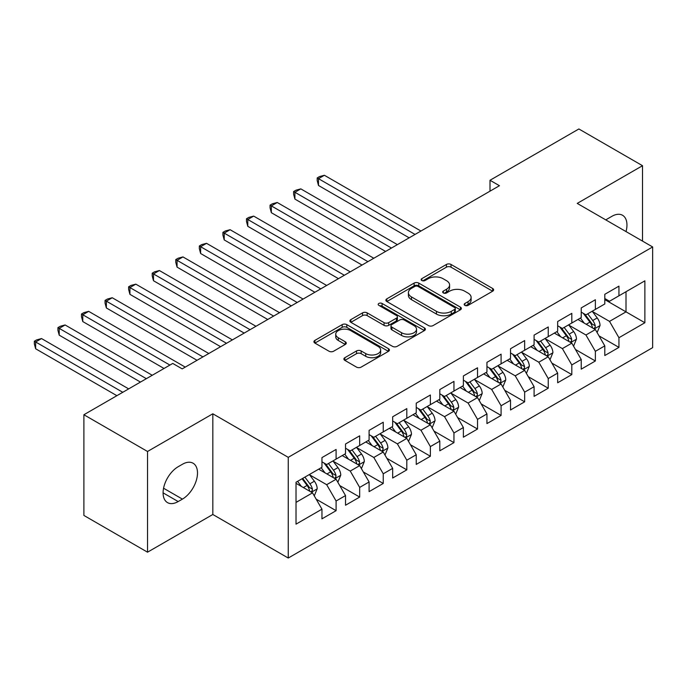 <?xml version="1.0" encoding="UTF-8"?>
<svg xmlns="http://www.w3.org/2000/svg" width="687" height="687" viewBox="0 0 687 687"><rect width="100%" height="100%" fill="white"/><g stroke="black" fill="none" stroke-linecap="round" stroke-linejoin="round"><path stroke-width="1.03" d="M464.859 305.372A2.293 1.322 0 0 0 468.096 305.372L492.682 291.176A3.272 1.889 0 0 0 493.635 289.837A3.272 1.889 0 0 0 492.682 288.506L451.033 264.461A3.272 1.889 0 0 0 446.413 264.461L421.827 278.656A2.293 1.322 0 0 0 421.157 279.592A2.293 1.322 0 0 0 421.827 280.519A2.293 1.322 0 0 0 425.064 280.519L428.25 278.69A10.468 6.046 0 0 1 443.055 278.69L446.524 280.691A10.468 6.046 0 0 1 449.59 284.968A10.468 6.046 0 0 1 446.524 289.236L443.347 291.073A2.293 1.322 0 0 0 442.668 292.009A2.293 1.322 0 0 0 443.347 292.945A2.293 1.322 0 0 0 446.584 292.945L449.762 291.108A10.468 6.046 0 0 1 464.567 291.108L468.045 293.109A10.468 6.046 0 0 1 471.11 297.385A10.468 6.046 0 0 1 468.045 301.662L464.859 303.499A2.293 1.322 0 0 0 464.189 304.435A2.293 1.322 0 0 0 464.859 305.372L464.859 303.499M344.84 357.695A3.272 1.889 0 0 0 343.886 359.035A3.272 1.889 0 0 0 344.84 360.366L356.527 367.116A3.272 1.889 0 0 0 361.156 367.116L388.456 351.349A3.272 1.889 0 0 0 389.409 350.018A3.272 1.889 0 0 0 388.456 348.678L346.806 324.633A3.272 1.889 0 0 0 342.178 324.633L314.878 340.4A3.272 1.889 0 0 0 313.925 341.731A3.272 1.889 0 0 0 314.878 343.071L328.996 351.22A3.272 1.889 0 0 0 333.624 351.22L345.303 344.47A3.272 1.889 0 0 0 346.265 343.139A3.272 1.889 0 0 0 345.303 341.8L338.305 337.764A8.751 5.049 0 0 1 335.745 334.183A8.751 5.049 0 0 1 341.147 329.52A8.751 5.049 0 0 1 350.688 330.61L378.099 346.446A8.751 5.049 0 0 1 380.667 350.018A8.751 5.049 0 0 1 375.257 354.681A8.751 5.049 0 0 1 365.724 353.59L361.156 350.954A3.272 1.889 0 0 0 356.527 350.954L344.84 357.695L344.84 360.366M147.533 451.479L147.533 552.185L212.824 514.486L212.824 413.789L147.533 451.479L83.891 414.742L172.755 363.432L182.184 368.876L499.44 185.713L490.011 180.269L490.011 191.158M212.824 413.789L288.248 457.336L652.65 246.951L652.65 347.648L288.248 558.033L288.248 457.336M642.517 241.094L642.517 165.704L577.226 203.404L652.65 246.951M642.517 165.704L578.875 128.967L490.011 180.269M428.482 325.569A3.272 1.889 0 0 0 433.102 325.569L460.41 309.811A3.272 1.889 0 0 0 461.363 308.472A3.272 1.889 0 0 0 460.41 307.141L418.761 283.096A3.272 1.889 0 0 0 414.132 283.096L386.833 298.854A3.272 1.889 0 0 0 385.879 300.193A3.272 1.889 0 0 0 386.833 301.524L428.482 325.569M379.765 305.861A2.293 1.322 0 0 1 382.092 306.187L382.092 303.465L424.429 327.905A3.272 1.889 0 0 1 425.39 329.245A3.272 1.889 0 0 1 424.429 330.576L397.129 346.342A3.272 1.889 0 0 1 392.5 346.342L350.859 322.297L350.859 319.627A3.272 1.889 0 0 0 349.898 320.966A3.272 1.889 0 0 0 350.859 322.297M350.859 319.627L362.538 312.877A3.272 1.889 0 0 1 367.167 312.877L384.059 322.632A3.272 1.889 0 0 0 388.687 322.632L396.433 318.158A3.272 1.889 0 0 0 397.395 316.819A3.272 1.889 0 0 0 396.433 315.488L378.855 305.337A2.293 1.322 0 0 1 378.185 304.401A2.293 1.322 0 0 1 379.593 303.182A2.293 1.322 0 0 1 382.092 303.465M604.8 299.609L626.012 311.864L626.012 291.717L644.87 280.837L618.944 295.805L618.944 286.144L604.8 294.302L604.8 303.972L595.371 309.408L595.371 299.747L581.228 307.913L581.228 317.574L571.807 323.019L571.807 313.358L557.664 321.525L557.664 331.186L548.235 336.63L548.235 326.969L534.091 335.127L534.091 344.797L524.662 350.233L524.662 340.572L510.518 348.738L510.518 358.399L501.089 363.844L501.089 354.183L486.946 362.35L486.946 372.01L477.525 377.455L477.525 367.794L463.382 375.952L463.382 385.613L453.952 391.058L453.952 381.397L439.809 389.563L439.809 399.224L430.38 404.669L430.38 395.008L416.236 403.175L416.236 412.835L406.807 418.28L406.807 408.619L392.672 416.777L392.672 426.438L383.243 431.883L383.243 422.222L369.099 430.388L369.099 440.049L359.67 445.494L359.67 435.833L345.527 444L345.527 453.66L336.098 459.105L336.098 449.444L321.954 457.602L321.954 467.263L296.028 482.24L296.028 524.147L321.954 509.179L312.525 492.854L296.028 483.322M644.87 280.837L644.87 322.744L618.944 337.721L609.515 321.387L592.426 311.52M599.03 335.883L618.944 347.382L618.944 337.721M618.944 347.382L604.8 355.54L604.8 345.879L595.371 351.323L585.942 334.998L568.853 325.131M575.457 349.485L595.371 360.984L595.371 351.323M595.371 360.984L581.228 369.151L581.228 359.49L571.807 364.934L562.378 348.601L545.289 338.734M551.884 363.097L571.807 374.595L571.807 364.934M571.807 374.595L557.664 382.762L557.664 373.101L548.235 378.546L538.806 362.212L521.716 352.345M528.32 376.708L548.235 388.207L548.235 378.546M548.235 388.207L534.091 396.365L534.091 386.704L524.662 392.148L515.233 375.823L498.144 365.956M504.747 390.31L524.662 401.809L524.662 392.148M524.662 401.809L510.518 409.976L510.518 400.315L501.089 405.759L491.66 389.426L474.571 379.559M481.175 403.922L501.089 415.42L501.089 405.759M501.089 415.42L486.946 423.587L486.946 413.926L477.525 419.371L468.096 403.037L451.007 393.17M457.602 417.533L477.525 429.032L477.525 419.371M477.525 429.032L463.382 437.19L463.382 427.529L453.952 432.973L444.523 416.648L427.434 406.781M434.038 431.135L453.952 442.634L453.952 432.973M453.952 442.634L439.809 450.801L439.809 441.14L430.38 446.584L420.951 430.251L403.862 420.384M410.465 444.747L430.38 456.245L430.38 446.584M430.38 456.245L416.236 464.412L416.236 454.751L406.807 460.196L397.378 443.862L380.289 433.995M386.893 458.358L406.807 469.856L406.807 460.196M406.807 469.856L392.672 478.015L392.672 468.354L383.243 473.798L373.814 457.473L356.725 447.606M363.32 471.96L383.243 483.459L383.243 473.798M383.243 483.459L369.099 491.626L369.099 481.965L359.67 487.409L350.241 471.076L333.152 461.209M339.756 485.572L359.67 497.07L359.67 487.409M359.67 497.07L345.527 505.237L345.527 495.576L336.098 501.012L326.668 484.687L309.579 474.82M316.183 499.183L336.098 510.681L336.098 501.012M336.098 510.681L321.954 518.84L321.954 509.179M321.954 461.827L326.668 464.549L336.098 459.105M296.028 502.377L312.525 492.854M345.527 448.216L350.241 450.938L359.67 445.494M326.668 484.687L336.098 479.243L318.656 469.169M345.527 495.576L336.098 479.243M369.099 434.605L373.814 437.327L383.243 431.883M350.241 471.076L359.67 465.631L342.229 455.567M369.099 481.965L359.67 465.631M392.672 421.002L397.378 423.724L406.807 418.28M373.814 457.473L383.243 452.029L365.793 441.956M392.672 468.354L383.243 452.029M416.236 407.391L420.951 410.113L430.38 404.669M397.378 443.862L406.807 438.418L389.366 428.345M416.236 454.751L406.807 438.418M439.809 393.78L444.523 396.502L453.952 391.058M420.951 430.251L430.38 424.806L412.939 414.742M439.809 441.14L430.38 424.806M463.382 380.177L468.096 382.899L477.525 377.455M444.523 416.648L453.952 411.204L436.511 401.131M463.382 427.529L453.952 411.204M486.946 366.566L491.66 369.288L501.089 363.844M468.096 403.037L477.525 397.593L460.075 387.52M486.946 413.926L477.525 397.593M510.518 352.955L515.233 355.677L524.662 350.233M491.66 389.426L501.089 383.981L483.648 373.917M510.518 400.315L501.089 383.981M534.091 339.352L538.806 342.074L548.235 336.63M515.233 375.823L524.662 370.379L507.221 360.306M534.091 386.704L524.662 370.379M557.664 325.741L562.378 328.463L571.807 323.019M538.806 362.212L548.235 356.768L530.793 346.695M557.664 373.101L548.235 356.768M581.228 312.13L585.942 314.852L595.371 309.408M562.378 348.601L571.807 343.157L554.357 333.092M581.228 359.49L571.807 343.157M604.8 298.527L609.515 301.25L618.944 295.805M585.942 334.998L595.371 329.554L577.93 319.481M604.8 345.879L595.371 329.554M83.891 414.742L83.891 515.439L147.533 552.185M212.824 514.486L288.248 558.033M609.515 321.387L626.012 311.864L644.87 322.744M626.029 231.579A21.331 12.314 120 0 0 622.542 215.271A21.331 12.314 120 0 0 611.877 216.328L607.634 218.784A21.331 12.314 120 0 0 605.848 219.926M178.173 466.722A21.331 12.314 120 0 0 164.236 485.52A21.331 12.314 120 0 0 167.508 502.618A21.331 12.314 120 0 0 178.173 501.562L182.416 499.114A21.331 12.314 120 0 0 196.353 480.307A21.331 12.314 120 0 0 193.09 463.218A21.331 12.314 120 0 0 182.416 464.275L178.173 466.722M465.777 305.689L468.045 304.384A10.468 6.046 0 0 0 471.11 300.107L471.11 297.385M449.59 284.968L449.59 287.69A10.468 6.046 0 0 1 446.524 291.958L444.257 293.272M492.639 291.202L451.033 267.183A3.272 1.889 0 0 0 446.413 267.183L422.745 280.846M460.359 309.837L418.761 285.818A3.272 1.889 0 0 0 414.132 285.818L386.875 301.55M454.622 309.408A2.293 1.322 0 0 0 455.292 308.472A2.293 1.322 0 0 0 454.622 307.536L418.065 286.436A2.293 1.322 0 0 0 414.828 286.436L411.47 288.368A10.468 6.046 0 0 0 408.404 292.645A10.468 6.046 0 0 0 411.47 296.921L436.46 311.348A10.468 6.046 0 0 0 451.265 311.348L454.622 309.408L454.622 312.13A2.293 1.322 0 0 0 455.292 311.194L455.292 308.472M408.404 292.645L408.404 295.367A10.468 6.046 0 0 0 411.47 299.644L411.47 296.921M454.622 312.13L451.265 314.071A10.468 6.046 0 0 1 436.46 314.071L411.47 299.644M350.902 322.323L362.538 315.599L362.538 312.877M397.395 316.819L397.395 319.541A3.272 1.889 0 0 1 396.433 320.881L388.687 325.355A3.272 1.889 0 0 1 384.059 325.355L367.167 315.599A3.272 1.889 0 0 0 362.538 315.599M382.092 306.187L424.386 330.602M401.586 332.748A8.751 5.049 0 0 0 411.118 333.848A8.751 5.049 0 0 0 416.528 329.176A8.751 5.049 0 0 0 413.96 325.604L404.3 320.03A3.272 1.889 0 0 0 399.671 320.03L391.925 324.504A3.272 1.889 0 0 0 390.963 325.836A3.272 1.889 0 0 0 391.925 327.175L401.586 332.748L401.586 335.471A8.751 5.049 0 0 0 411.118 336.57A8.751 5.049 0 0 0 416.528 331.898L416.528 329.176M390.963 325.836L390.963 328.558A3.272 1.889 0 0 0 391.925 329.897L391.925 327.175M401.586 335.471L391.925 329.897M380.667 350.018L380.667 352.74A8.751 5.049 0 0 1 375.257 357.403A8.751 5.049 0 0 1 365.724 356.313L361.156 353.668A3.272 1.889 0 0 0 356.527 353.668L344.883 360.392M335.745 334.183L335.745 336.905A8.751 5.049 0 0 0 338.305 340.477L338.305 337.764M345.26 344.496L338.305 340.477M388.413 351.375L346.806 327.356A3.272 1.889 0 0 0 342.178 327.356L314.921 343.096M597.115 332.577L600.043 325.44A8.837 5.101 -120 0 0 597.218 317.918L592.211 311.237M584.233 323.122L580.429 318.038M578.652 319.893L578.214 319.318M420.951 231.03L324.384 175.271L318.493 178.68L318.493 185.481L409.169 237.831M593.705 328.592L595.079 327.356L595.268 325.818A8.837 5.101 -120 0 0 592.744 320.503L587.737 313.822M584.877 314.234L591.06 322.495A4.5 2.602 60 0 1 591.876 323.86L595.268 325.818M583.323 313.341L589.918 322.134A8.837 5.101 60 0 1 592.443 327.45L592.623 327.965M318.493 185.481L317.196 180.647L317.196 177.924L415.06 234.43M317.196 177.924L319.549 176.568L324.384 175.271M573.551 346.179L576.47 339.052A8.837 5.101 -120 0 0 573.654 331.529L568.647 324.848M560.661 336.733L556.856 331.649M555.079 333.504L554.641 332.929M397.378 244.632L300.812 188.882L294.921 192.283L294.921 199.093L385.596 251.442M570.141 342.195L571.507 340.967L571.704 339.43A8.837 5.101 -120 0 0 569.171 334.114L564.164 327.433M561.305 327.845L567.488 336.098A4.5 2.602 60 0 1 568.312 337.472L571.704 339.43M559.75 326.952L566.346 335.745A8.837 5.101 60 0 1 568.87 341.061L569.051 341.568M294.921 199.093L293.624 194.258L293.624 191.536L391.487 248.041M293.624 191.536L295.985 190.179L300.812 188.882M549.978 359.79L552.898 352.654A8.837 5.101 -120 0 0 550.081 345.14L545.074 338.451M537.097 350.336L533.284 345.26M531.506 347.115L531.077 346.531M373.814 258.243L277.247 202.493L271.348 205.894L271.348 212.695L362.023 265.045M546.569 355.806L547.934 354.578L548.132 353.032A8.837 5.101 -120 0 0 545.598 347.725L540.592 341.035M537.741 341.456L543.924 349.709A4.5 2.602 60 0 1 544.739 351.074L548.132 353.032M536.186 340.554L542.773 349.357A8.837 5.101 60 0 1 545.298 354.664L545.478 355.179M271.348 212.695L270.051 207.869L270.051 205.147L367.914 261.644M270.051 205.147L272.413 203.781L277.247 202.493M526.405 373.402L529.325 366.265A8.837 5.101 -120 0 0 526.508 358.743L521.502 352.062M513.524 363.947L509.72 358.863M507.933 360.718L507.504 360.143M350.241 271.854L253.675 216.096L247.784 219.505L247.784 226.306L338.459 278.656M522.996 369.417L524.37 368.18L524.559 366.643A8.837 5.101 -120 0 0 522.034 361.328L517.028 354.647M514.168 355.059L520.351 363.32A4.5 2.602 60 0 1 521.167 364.685L524.559 366.643M512.614 354.166L519.2 362.959A8.837 5.101 60 0 1 521.734 368.275L521.914 368.79M247.784 226.306L246.487 221.472L246.487 218.749L344.35 275.255M246.487 218.749L248.84 217.393L253.675 216.096M502.832 387.004L505.761 379.877A8.837 5.101 -120 0 0 502.936 372.354L497.929 365.664M489.951 377.549L486.147 372.474M484.369 374.329L483.931 373.754M326.668 285.457L230.102 229.707L224.211 233.108L224.211 239.918L314.886 292.267M499.423 383.02L500.797 381.792L500.986 380.255A8.837 5.101 -120 0 0 498.461 374.939L493.455 368.258M490.595 368.67L496.778 376.923A4.5 2.602 60 0 1 497.594 378.297L500.986 380.255M489.041 367.777L495.636 376.57A8.837 5.101 60 0 1 498.161 381.886L498.341 382.393M224.211 239.918L222.914 235.083L222.914 232.361L320.777 288.866M222.914 232.361L225.267 231.004L230.102 229.707M479.268 400.615L482.188 393.479A8.837 5.101 -120 0 0 479.371 385.965L474.365 379.276M466.379 391.161L462.574 386.077M460.797 387.94L460.367 387.356M303.096 299.068L206.529 243.318L200.638 246.719L200.638 253.52L291.314 305.87M475.859 396.631L477.225 395.403L477.422 393.857A8.837 5.101 -120 0 0 474.889 388.55L469.882 381.86M467.023 382.281L473.206 390.534A4.5 2.602 60 0 1 474.03 391.899L477.422 393.857M465.468 381.379L472.063 390.182A8.837 5.101 60 0 1 474.588 395.489L474.769 396.004M200.638 253.52L199.342 248.694L199.342 245.972L297.205 302.469M199.342 245.972L201.703 244.606L206.529 243.318M455.696 414.227L458.615 407.09A8.837 5.101 -120 0 0 455.799 399.568L450.792 392.887M442.814 404.772L439.002 399.688M437.224 401.543L436.795 400.968M279.532 312.679L182.965 256.921L177.066 260.33L177.066 267.131L267.741 319.481M452.286 410.242L453.652 409.005L453.849 407.468A8.837 5.101 -120 0 0 451.316 402.153L446.31 395.472M443.459 395.884L449.642 404.145A4.5 2.602 60 0 1 450.457 405.51L453.849 407.468M441.904 394.991L448.491 403.784A8.837 5.101 60 0 1 451.024 409.1L451.196 409.615M177.066 267.131L175.769 262.297L175.769 259.574L273.632 316.08M175.769 259.574L178.131 258.218L182.965 256.921M432.123 427.829L435.043 420.702A8.837 5.101 -120 0 0 432.226 413.179L427.22 406.489M419.242 418.374L415.437 413.299M413.651 415.154L413.222 414.579M255.959 326.282L159.393 270.532L153.502 273.933L153.502 280.743L244.177 333.092M428.714 423.845L430.088 422.617L430.277 421.079A8.837 5.101 -120 0 0 427.752 415.764L422.745 409.083M419.886 409.495L426.069 417.748A4.5 2.602 60 0 1 426.885 419.122L430.277 421.079M418.331 408.602L424.918 417.395A8.837 5.101 60 0 1 427.451 422.711L427.632 423.218M153.502 280.743L152.205 275.908L152.205 273.186L250.068 329.691M152.205 273.186L154.558 271.829L159.393 270.532M408.55 441.44L411.479 434.304A8.837 5.101 -120 0 0 408.653 426.782L403.647 420.101M395.669 431.986L391.865 426.902M390.087 428.765L389.649 428.181M232.386 339.893L135.82 284.143L129.929 287.544L129.929 294.345L220.604 346.695M405.15 437.456L406.515 436.228L406.704 434.682A8.837 5.101 -120 0 0 404.179 429.375L399.173 422.685M396.313 423.106L402.496 431.359A4.5 2.602 60 0 1 403.312 432.724L406.704 434.682M394.759 422.204L401.354 431.007A8.837 5.101 60 0 1 403.879 436.314L404.059 436.829M129.929 294.345L128.632 289.519L128.632 286.797L226.495 343.294M128.632 286.797L130.985 285.431L135.82 284.143M384.986 455.043L387.906 447.915A8.837 5.101 -120 0 0 385.089 440.393L380.083 433.712M372.096 445.597L368.292 440.513M366.514 442.368L366.085 441.793M208.814 353.504L112.247 297.746L106.356 301.155L106.356 307.956L197.032 360.306M381.577 451.067L382.942 449.83L383.14 448.293A8.837 5.101 -120 0 0 380.607 442.978L375.6 436.297M372.74 436.709L378.923 444.97A4.5 2.602 60 0 1 379.748 446.335L383.14 448.293M371.186 435.816L377.781 444.609A8.837 5.101 60 0 1 380.306 449.925L380.486 450.44M106.356 307.956L105.059 303.122L105.059 300.399L202.923 356.905M105.059 300.399L107.421 299.043L112.247 297.746M361.414 468.654L364.333 461.527A8.837 5.101 -120 0 0 361.517 454.004L356.51 447.314M348.532 459.199L344.728 454.124M342.942 455.979L342.512 455.404M185.25 367.107L88.683 311.357L82.784 314.758L82.784 321.568L164.03 368.472M358.004 464.67L359.37 463.442L359.567 461.904A8.837 5.101 -120 0 0 357.034 456.589L352.027 449.908M349.176 450.32L355.359 458.572A4.5 2.602 60 0 1 356.175 459.947L359.567 461.904M347.622 449.427L354.209 458.22A8.837 5.101 60 0 1 356.742 463.536L356.914 464.043M82.784 321.568L81.487 316.733L81.487 314.011L169.929 365.072M81.487 314.011L83.848 312.654L88.683 311.357M337.841 482.265L340.761 475.129A8.837 5.101 -120 0 0 337.944 467.607L332.937 460.925M324.96 472.811L321.155 467.727M319.378 469.59L318.94 469.006M152.248 375.274L65.11 324.968L59.219 328.369L59.219 335.17L140.466 382.075M334.432 478.281L335.806 477.053L335.995 475.507A8.837 5.101 -120 0 0 333.47 470.2L328.463 463.51M325.604 463.931L331.787 472.184A4.5 2.602 60 0 1 332.602 473.549L335.995 475.507M324.049 463.029L330.636 471.832A8.837 5.101 60 0 1 333.169 477.139L333.35 477.654M59.219 335.17L57.923 330.344L57.923 327.622L146.357 378.674M57.923 327.622L60.276 326.256L65.11 324.968M314.277 495.868L317.196 488.74A8.837 5.101 -120 0 0 314.38 481.218L309.365 474.537M301.387 486.422L297.583 481.338M128.675 388.885L41.538 338.571L35.647 341.98L35.647 348.781L116.893 395.686M310.868 491.892L312.233 490.655L312.422 489.118A8.837 5.101 -120 0 0 309.897 483.803L304.891 477.122M302.675 478.401L308.214 485.795A4.5 2.602 60 0 1 309.03 487.16L312.422 489.118M302.065 478.753L307.072 485.434A8.837 5.101 60 0 1 309.597 490.75L309.777 491.265M35.647 348.781L34.35 343.947L34.35 341.224L122.784 392.286M34.35 341.224L36.703 339.867L41.538 338.571M468.045 304.384L468.045 301.662M443.347 292.945L443.347 291.073M446.524 291.958L446.524 289.236M421.827 280.519L421.827 278.656M446.413 267.183L446.413 264.461M451.033 267.183L451.033 264.461M492.682 291.176L492.682 288.506M386.833 301.524L386.833 298.854M414.132 285.818L414.132 283.096M418.761 285.818L418.761 283.096M460.41 309.811L460.41 307.141M436.46 314.071L436.46 311.348M451.265 314.071L451.265 311.348M367.167 315.599L367.167 312.877M384.059 325.355L384.059 322.632M388.687 325.355L388.687 322.632M396.433 320.881L396.433 318.158M424.429 330.576L424.429 327.905M356.527 353.668L356.527 350.954M361.156 353.668L361.156 350.954M365.724 356.313L365.724 353.59M345.303 344.47L345.303 341.8M314.878 343.071L314.878 340.4M342.178 327.356L342.178 324.633M346.806 327.356L346.806 324.633M388.456 351.349L388.456 348.678M163.094 492.854L178.173 501.562M163.566 488.225L182.416 499.114M594.264 328.91L599.983 325.612M592.744 320.503L597.218 317.918M586.226 324.273L589.918 322.134M570.699 342.521L576.41 339.223M569.171 334.114L573.654 331.529M562.653 337.875L566.346 335.745M547.127 356.132L552.837 352.826M545.598 347.725L550.081 345.14M539.08 351.486L542.773 349.357M523.554 369.735L529.273 366.437M522.034 361.328L526.508 358.743M515.516 365.098L519.2 362.959M499.981 383.346L505.701 380.048M498.461 374.939L502.936 372.354M491.944 378.7L495.636 376.57M476.417 396.957L482.128 393.651M474.889 388.55L479.371 385.965M468.371 392.311L472.063 390.182M452.845 410.56L458.555 407.262M451.316 402.153L455.799 399.568M444.798 405.923L448.491 403.784M429.272 424.171L434.991 420.873M427.752 415.764L432.226 413.179M421.234 419.525L424.918 417.395M405.699 437.782L411.419 434.476M404.179 429.375L408.653 426.782M397.661 433.136L401.354 431.007M382.135 451.385L387.846 448.087M380.607 442.978L385.089 440.393M374.089 446.748L377.781 444.609M358.562 464.996L364.273 461.698M357.034 456.589L361.517 454.004M350.516 460.35L354.209 458.22M334.99 478.607L340.709 475.301M333.47 470.2L337.944 467.607M326.952 473.961L330.636 471.832M311.417 492.21L317.136 488.912M309.897 483.803L314.38 481.218M303.379 487.564L307.072 485.434"/></g></svg>
